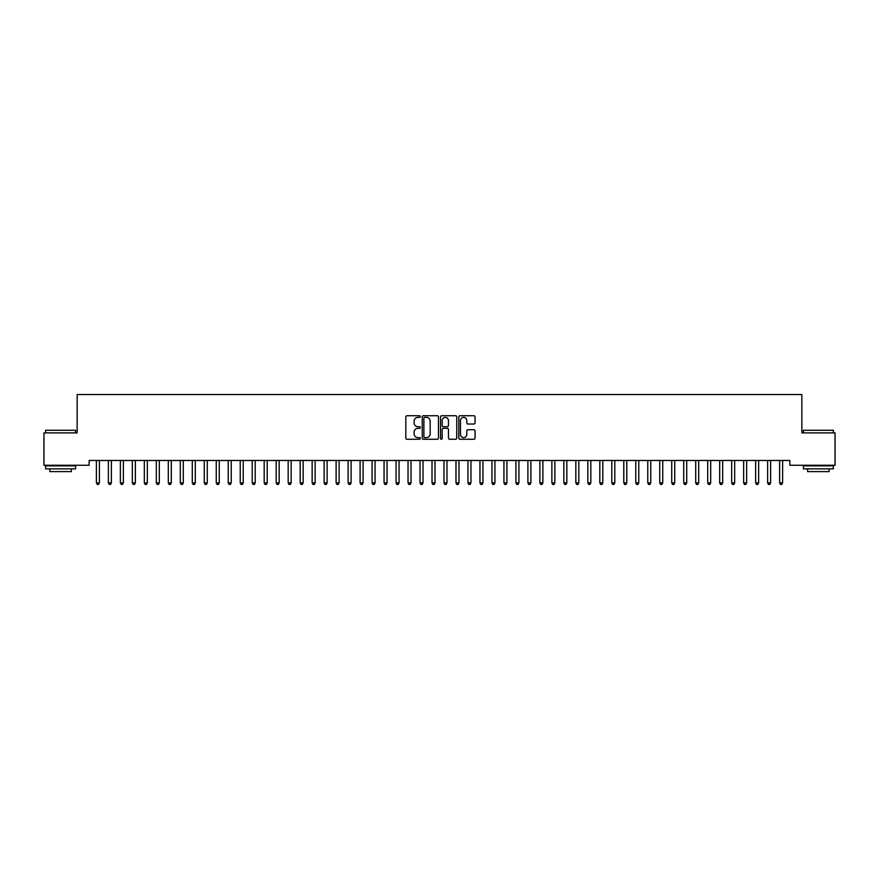<?xml version="1.0" encoding="UTF-8"?>
<svg xmlns="http://www.w3.org/2000/svg" width="879" height="879" viewBox="0 0 879 879"><rect width="100%" height="100%" fill="white"/><g stroke="black" fill="none" stroke-linecap="round" stroke-linejoin="round"><path stroke-width="1.32" d="M420.327 416.558A0.824 0.824 0 0 0 419.503 415.734L406.999 415.734A1.176 1.176 0 0 0 405.823 416.91L405.823 438.094A1.176 1.176 0 0 0 406.999 439.269L419.503 439.269A0.824 0.824 0 0 0 420.327 438.445A0.824 0.824 0 0 0 419.503 437.621L417.877 437.621A3.769 3.769 0 0 1 414.119 433.852L414.119 432.094A3.769 3.769 0 0 1 417.877 428.326L419.503 428.326A0.824 0.824 0 0 0 420.327 427.502A0.824 0.824 0 0 0 419.503 426.678L417.877 426.678A3.769 3.769 0 0 1 414.119 422.909L414.119 421.151A3.769 3.769 0 0 1 417.877 417.382L419.503 417.382A0.824 0.824 0 0 0 420.327 416.558M473.88 424.03A1.176 1.176 0 0 0 475.056 422.854L475.056 416.91A1.176 1.176 0 0 0 473.88 415.734L460.003 415.734A1.176 1.176 0 0 0 458.827 416.91L458.827 438.094A1.176 1.176 0 0 0 460.003 439.269L473.88 439.269A1.176 1.176 0 0 0 475.056 438.094L475.056 430.919A1.176 1.176 0 0 0 473.88 429.732L467.947 429.732A1.176 1.176 0 0 0 466.771 430.919L466.771 434.468A3.142 3.142 0 0 1 463.618 437.621A3.142 3.142 0 0 1 460.475 434.468L460.475 420.536A3.142 3.142 0 0 1 463.618 417.382A3.142 3.142 0 0 1 466.771 420.536L466.771 422.854A1.176 1.176 0 0 0 467.947 424.03L473.88 424.03M789.858 460.464L89.142 460.464L89.142 465.255L43.95 465.255L43.95 432.897L77.154 432.897L77.154 394.539L801.846 394.539L801.846 432.897L835.05 432.897L835.05 465.255L789.858 465.255L789.858 460.464M438.467 416.91A1.176 1.176 0 0 0 437.292 415.734L423.414 415.734A1.176 1.176 0 0 0 422.239 416.91L422.239 438.094A1.176 1.176 0 0 0 423.414 439.269L437.292 439.269A1.176 1.176 0 0 0 438.467 438.094L438.467 416.91M441.708 415.734L455.586 415.734A1.176 1.176 0 0 1 456.761 416.91L456.761 438.094A1.176 1.176 0 0 1 455.586 439.269L449.652 439.269A1.176 1.176 0 0 1 448.466 438.094L448.466 429.501A1.176 1.176 0 0 0 447.29 428.326L443.357 428.326A1.176 1.176 0 0 0 442.181 429.501L442.181 438.445A0.824 0.824 0 0 1 441.357 439.269A0.824 0.824 0 0 1 440.533 438.445L440.533 416.91A1.176 1.176 0 0 1 441.708 415.734M424.7 417.382A0.824 0.824 0 0 0 423.887 418.206L423.887 436.797A0.824 0.824 0 0 0 424.7 437.621L426.414 437.621A3.769 3.769 0 0 0 430.172 433.852L430.172 421.151A3.769 3.769 0 0 0 426.414 417.382L424.7 417.382M448.466 420.591A3.142 3.142 0 0 0 445.323 417.437A3.142 3.142 0 0 0 442.181 420.591L442.181 425.502A1.176 1.176 0 0 0 443.357 426.678L447.29 426.678A1.176 1.176 0 0 0 448.466 425.502L448.466 420.591M96.305 460.64A1.198 1.198 -179.6 0 1 96.393 461.09A1.198 1.198 179.6 0 0 96.305 460.64L96.229 460.464M99.547 460.464L99.47 460.64A1.198 1.198 179.6 0 0 99.382 461.09L99.382 482.901L96.393 482.901L96.393 461.09M99.382 482.901L98.492 484.461L97.294 484.461L96.393 482.901M108.293 460.64A1.198 1.198 -179.6 0 1 108.381 461.09A1.198 1.198 179.6 0 0 108.293 460.64L108.216 460.464M120.28 460.64A1.198 1.198 -179.6 0 1 120.368 461.09A1.198 1.198 179.6 0 0 120.28 460.64L120.203 460.464M111.534 460.464L111.457 460.64A1.198 1.198 179.6 0 0 111.369 461.09L111.369 482.901L108.381 482.901L108.381 461.09M111.369 482.901L110.479 484.461L109.271 484.461L108.381 482.901M123.521 460.464L123.445 460.64A1.198 1.198 179.6 0 0 123.357 461.09L123.357 482.901L120.368 482.901L120.368 461.09M123.357 482.901L122.456 484.461L121.258 484.461L120.368 482.901M45.631 430.26L75.594 430.26L45.631 430.26L45.631 432.897M75.594 468.859L45.631 468.859L45.631 465.859L75.594 465.859L75.594 468.859M71.397 468.859L71.397 471.616L49.828 471.616L49.828 468.859M803.406 430.26L833.369 430.26L803.406 430.26L803.406 432.897M833.369 468.859L803.406 468.859L803.406 465.859L833.369 465.859L833.369 468.859M829.172 468.859L829.172 471.616L807.603 471.616L807.603 468.859M132.268 460.64A1.198 1.198 -179.6 0 1 132.344 461.09A1.198 1.198 179.6 0 0 132.268 460.64L132.191 460.464M144.244 460.64A1.198 1.198 -179.6 0 1 144.332 461.09A1.198 1.198 179.6 0 0 144.244 460.64L144.178 460.464M135.509 460.464L135.432 460.64A1.198 1.198 179.6 0 0 135.344 461.09L135.344 482.901L132.344 482.901L132.344 461.09M135.344 482.901L134.443 484.461L133.245 484.461L132.344 482.901M147.485 460.464L147.419 460.64A1.198 1.198 179.6 0 0 147.331 461.09L147.331 482.901L144.332 482.901L144.332 461.09M147.331 482.901L146.43 484.461L145.233 484.461L144.332 482.901M156.231 460.64A1.198 1.198 -179.6 0 1 156.319 461.09A1.198 1.198 179.6 0 0 156.231 460.64L156.165 460.464M159.473 460.464L159.407 460.64A1.198 1.198 179.6 0 0 159.319 461.09L159.319 482.901L156.319 482.901L156.319 461.09M159.319 482.901L158.418 484.461L157.22 484.461L156.319 482.901M168.219 460.64A1.198 1.198 -179.6 0 1 168.307 461.09A1.198 1.198 179.6 0 0 168.219 460.64L168.153 460.464M171.46 460.464L171.394 460.64A1.198 1.198 179.6 0 0 171.306 461.09L171.306 482.901L168.307 482.901L168.307 461.09M171.306 482.901L170.405 484.461L169.207 484.461L168.307 482.901M180.206 460.64A1.198 1.198 -179.6 0 1 180.294 461.09A1.198 1.198 179.6 0 0 180.206 460.64L180.14 460.464M183.447 460.464L183.381 460.64A1.198 1.198 179.6 0 0 183.293 461.09L183.293 482.901L180.294 482.901L180.294 461.09M183.293 482.901L182.392 484.461L181.195 484.461L180.294 482.901M192.193 460.64A1.198 1.198 -179.6 0 1 192.281 461.09A1.198 1.198 179.6 0 0 192.193 460.64L192.127 460.464M195.435 460.464L195.369 460.64A1.198 1.198 179.6 0 0 195.281 461.09L195.281 482.901L192.281 482.901L192.281 461.09M195.281 482.901L194.38 484.461L193.182 484.461L192.281 482.901M204.181 460.64A1.198 1.198 -179.6 0 1 204.269 461.09A1.198 1.198 179.6 0 0 204.181 460.64L204.115 460.464M207.422 460.464L207.356 460.64A1.198 1.198 179.6 0 0 207.268 461.09L207.268 482.901L204.269 482.901L204.269 461.09M207.268 482.901L206.367 484.461L205.17 484.461L204.269 482.901M216.168 460.64A1.198 1.198 -179.6 0 1 216.256 461.09A1.198 1.198 179.6 0 0 216.168 460.64L216.091 460.464M219.409 460.464L219.332 460.64A1.198 1.198 179.6 0 0 219.256 461.09L219.256 482.901L216.256 482.901L216.256 461.09M219.256 482.901L218.355 484.461L217.157 484.461L216.256 482.901M228.155 460.64A1.198 1.198 -179.6 0 1 228.243 461.09A1.198 1.198 179.6 0 0 228.155 460.64L228.079 460.464M231.397 460.464L231.32 460.64A1.198 1.198 179.6 0 0 231.232 461.09L231.232 482.901L228.243 482.901L228.243 461.09M231.232 482.901L230.342 484.461L229.144 484.461L228.243 482.901M240.143 460.64A1.198 1.198 -179.6 0 1 240.231 461.09A1.198 1.198 179.6 0 0 240.143 460.64L240.066 460.464M243.384 460.464L243.307 460.64A1.198 1.198 179.6 0 0 243.219 461.09L243.219 482.901L240.231 482.901L240.231 461.09M243.219 482.901L242.329 484.461L241.121 484.461L240.231 482.901M252.13 460.64A1.198 1.198 -179.6 0 1 252.218 461.09A1.198 1.198 179.6 0 0 252.13 460.64L252.053 460.464M255.371 460.464L255.295 460.64A1.198 1.198 179.6 0 0 255.207 461.09L255.207 482.901L252.218 482.901L252.218 461.09M255.207 482.901L254.306 484.461L253.108 484.461L252.218 482.901M264.118 460.64A1.198 1.198 -179.6 0 1 264.194 461.09A1.198 1.198 179.6 0 0 264.118 460.64L264.041 460.464M267.359 460.464L267.282 460.64A1.198 1.198 179.6 0 0 267.194 461.09L267.194 482.901L264.194 482.901L264.194 461.09M267.194 482.901L266.293 484.461L265.095 484.461L264.194 482.901M276.094 460.64A1.198 1.198 -179.6 0 1 276.182 461.09A1.198 1.198 179.6 0 0 276.094 460.64L276.028 460.464M279.335 460.464L279.269 460.64A1.198 1.198 179.6 0 0 279.181 461.09L279.181 482.901L276.182 482.901L276.182 461.09M279.181 482.901L278.28 484.461L277.083 484.461L276.182 482.901M288.081 460.64A1.198 1.198 -179.6 0 1 288.169 461.09A1.198 1.198 179.6 0 0 288.081 460.64L288.015 460.464M291.323 460.464L291.257 460.64A1.198 1.198 179.6 0 0 291.169 461.09L291.169 482.901L288.169 482.901L288.169 461.09M291.169 482.901L290.268 484.461L289.07 484.461L288.169 482.901M300.069 460.64A1.198 1.198 -179.6 0 1 300.157 461.09A1.198 1.198 179.6 0 0 300.069 460.64L300.003 460.464M303.31 460.464L303.244 460.64A1.198 1.198 179.6 0 0 303.156 461.09L303.156 482.901L300.157 482.901L300.157 461.09M303.156 482.901L302.255 484.461L301.057 484.461L300.157 482.901M312.056 460.64A1.198 1.198 -179.6 0 1 312.144 461.09A1.198 1.198 179.6 0 0 312.056 460.64L311.99 460.464M315.297 460.464L315.231 460.64A1.198 1.198 179.6 0 0 315.143 461.09L315.143 482.901L312.144 482.901L312.144 461.09M315.143 482.901L314.242 484.461L313.045 484.461L312.144 482.901M324.043 460.64A1.198 1.198 -179.6 0 1 324.131 461.09A1.198 1.198 179.6 0 0 324.043 460.64L323.977 460.464M327.285 460.464L327.219 460.64A1.198 1.198 179.6 0 0 327.131 461.09L327.131 482.901L324.131 482.901L324.131 461.09M327.131 482.901L326.23 484.461L325.032 484.461L324.131 482.901M336.031 460.64A1.198 1.198 -179.6 0 1 336.119 461.09A1.198 1.198 179.6 0 0 336.031 460.64L335.965 460.464M339.272 460.464L339.206 460.64A1.198 1.198 179.6 0 0 339.118 461.09L339.118 482.901L336.119 482.901L336.119 461.09M339.118 482.901L338.217 484.461L337.02 484.461L336.119 482.901M348.018 460.64A1.198 1.198 -179.6 0 1 348.106 461.09A1.198 1.198 179.6 0 0 348.018 460.64L347.941 460.464M351.259 460.464L351.182 460.64A1.198 1.198 179.6 0 0 351.106 461.09L351.106 482.901L348.106 482.901L348.106 461.09M351.106 482.901L350.205 484.461L349.007 484.461L348.106 482.901M360.005 460.64A1.198 1.198 -179.6 0 1 360.093 461.09A1.198 1.198 179.6 0 0 360.005 460.64L359.929 460.464M363.247 460.464L363.17 460.64A1.198 1.198 179.6 0 0 363.082 461.09L363.082 482.901L360.093 482.901L360.093 461.09M363.082 482.901L362.192 484.461L360.994 484.461L360.093 482.901M371.993 460.64A1.198 1.198 -179.6 0 1 372.081 461.09A1.198 1.198 179.6 0 0 371.993 460.64L371.916 460.464M375.234 460.464L375.157 460.64A1.198 1.198 179.6 0 0 375.069 461.09L375.069 482.901L372.081 482.901L372.081 461.09M375.069 482.901L374.179 484.461L372.971 484.461L372.081 482.901M383.98 460.64A1.198 1.198 -179.6 0 1 384.068 461.09A1.198 1.198 179.6 0 0 383.98 460.64L383.903 460.464M387.221 460.464L387.145 460.64A1.198 1.198 179.6 0 0 387.057 461.09L387.057 482.901L384.068 482.901L384.068 461.09M387.057 482.901L386.156 484.461L384.958 484.461L384.068 482.901M395.968 460.64A1.198 1.198 -179.6 0 1 396.044 461.09A1.198 1.198 179.6 0 0 395.968 460.64L395.891 460.464M399.209 460.464L399.132 460.64A1.198 1.198 179.6 0 0 399.044 461.09L399.044 482.901L396.044 482.901L396.044 461.09M399.044 482.901L398.143 484.461L396.945 484.461L396.044 482.901M407.944 460.64A1.198 1.198 -179.6 0 1 408.032 461.09A1.198 1.198 179.6 0 0 407.944 460.64L407.878 460.464M411.185 460.464L411.119 460.64A1.198 1.198 179.6 0 0 411.031 461.09L411.031 482.901L408.032 482.901L408.032 461.09M411.031 482.901L410.13 484.461L408.933 484.461L408.032 482.901M419.931 460.64A1.198 1.198 -179.6 0 1 420.019 461.09A1.198 1.198 179.6 0 0 419.931 460.64L419.865 460.464M423.173 460.464L423.107 460.64A1.198 1.198 179.6 0 0 423.019 461.09L423.019 482.901L420.019 482.901L420.019 461.09M423.019 482.901L422.118 484.461L420.92 484.461L420.019 482.901M431.919 460.64A1.198 1.198 -179.6 0 1 432.007 461.09A1.198 1.198 179.6 0 0 431.919 460.64L431.853 460.464M435.16 460.464L435.094 460.64A1.198 1.198 179.6 0 0 435.006 461.09L435.006 482.901L432.007 482.901L432.007 461.09M435.006 482.901L434.105 484.461L432.907 484.461L432.007 482.901M443.906 460.64A1.198 1.198 -179.6 0 1 443.994 461.09A1.198 1.198 179.6 0 0 443.906 460.64L443.84 460.464M447.147 460.464L447.081 460.64A1.198 1.198 179.6 0 0 446.993 461.09L446.993 482.901L443.994 482.901L443.994 461.09M446.993 482.901L446.092 484.461L444.895 484.461L443.994 482.901M455.893 460.64A1.198 1.198 -179.6 0 1 455.981 461.09A1.198 1.198 179.6 0 0 455.893 460.64L455.827 460.464M459.135 460.464L459.069 460.64A1.198 1.198 179.6 0 0 458.981 461.09L458.981 482.901L455.981 482.901L455.981 461.09M458.981 482.901L458.08 484.461L456.882 484.461L455.981 482.901M467.881 460.64A1.198 1.198 -179.6 0 1 467.969 461.09A1.198 1.198 179.6 0 0 467.881 460.64L467.815 460.464M471.122 460.464L471.056 460.64A1.198 1.198 179.6 0 0 470.968 461.09L470.968 482.901L467.969 482.901L467.969 461.09M470.968 482.901L470.067 484.461L468.87 484.461L467.969 482.901M479.868 460.64A1.198 1.198 -179.6 0 1 479.956 461.09A1.198 1.198 179.6 0 0 479.868 460.64L479.791 460.464M483.109 460.464L483.032 460.64A1.198 1.198 179.6 0 0 482.956 461.09L482.956 482.901L479.956 482.901L479.956 461.09M482.956 482.901L482.055 484.461L480.857 484.461L479.956 482.901M491.855 460.64A1.198 1.198 -179.6 0 1 491.943 461.09A1.198 1.198 179.6 0 0 491.855 460.64L491.779 460.464M495.097 460.464L495.02 460.64A1.198 1.198 179.6 0 0 494.932 461.09L494.932 482.901L491.943 482.901L491.943 461.09M494.932 482.901L494.042 484.461L492.844 484.461L491.943 482.901M503.843 460.64A1.198 1.198 -179.6 0 1 503.931 461.09A1.198 1.198 179.6 0 0 503.843 460.64L503.766 460.464M507.084 460.464L507.007 460.64A1.198 1.198 179.6 0 0 506.919 461.09L506.919 482.901L503.931 482.901L503.931 461.09M506.919 482.901L506.029 484.461L504.821 484.461L503.931 482.901M515.83 460.64A1.198 1.198 -179.6 0 1 515.918 461.09A1.198 1.198 179.6 0 0 515.83 460.64L515.753 460.464M519.071 460.464L518.995 460.64A1.198 1.198 179.6 0 0 518.907 461.09L518.907 482.901L515.918 482.901L515.918 461.09M518.907 482.901L518.006 484.461L516.808 484.461L515.918 482.901M527.818 460.64A1.198 1.198 -179.6 0 1 527.894 461.09A1.198 1.198 179.6 0 0 527.818 460.64L527.741 460.464M531.059 460.464L530.982 460.64A1.198 1.198 179.6 0 0 530.894 461.09L530.894 482.901L527.894 482.901L527.894 461.09M530.894 482.901L529.993 484.461L528.795 484.461L527.894 482.901M539.794 460.64A1.198 1.198 -179.6 0 1 539.882 461.09A1.198 1.198 179.6 0 0 539.794 460.64L539.728 460.464M543.035 460.464L542.969 460.64A1.198 1.198 179.6 0 0 542.881 461.09L542.881 482.901L539.882 482.901L539.882 461.09M542.881 482.901L541.98 484.461L540.783 484.461L539.882 482.901M551.781 460.64A1.198 1.198 -179.6 0 1 551.869 461.09A1.198 1.198 179.6 0 0 551.781 460.64L551.715 460.464M555.023 460.464L554.957 460.64A1.198 1.198 179.6 0 0 554.869 461.09L554.869 482.901L551.869 482.901L551.869 461.09M554.869 482.901L553.968 484.461L552.77 484.461L551.869 482.901M563.769 460.64A1.198 1.198 -179.6 0 1 563.857 461.09A1.198 1.198 179.6 0 0 563.769 460.64L563.703 460.464M567.01 460.464L566.944 460.64A1.198 1.198 179.6 0 0 566.856 461.09L566.856 482.901L563.857 482.901L563.857 461.09M566.856 482.901L565.955 484.461L564.757 484.461L563.857 482.901M575.756 460.64A1.198 1.198 -179.6 0 1 575.844 461.09A1.198 1.198 179.6 0 0 575.756 460.64L575.69 460.464M578.997 460.464L578.931 460.64A1.198 1.198 179.6 0 0 578.843 461.09L578.843 482.901L575.844 482.901L575.844 461.09M578.843 482.901L577.942 484.461L576.745 484.461L575.844 482.901M587.743 460.64A1.198 1.198 -179.6 0 1 587.831 461.09A1.198 1.198 179.6 0 0 587.743 460.64L587.677 460.464M590.985 460.464L590.919 460.64A1.198 1.198 179.6 0 0 590.831 461.09L590.831 482.901L587.831 482.901L587.831 461.09M590.831 482.901L589.93 484.461L588.732 484.461L587.831 482.901M599.731 460.64A1.198 1.198 -179.6 0 1 599.819 461.09A1.198 1.198 179.6 0 0 599.731 460.64L599.665 460.464M602.972 460.464L602.906 460.64A1.198 1.198 179.6 0 0 602.818 461.09L602.818 482.901L599.819 482.901L599.819 461.09M602.818 482.901L601.917 484.461L600.72 484.461L599.819 482.901M611.718 460.64A1.198 1.198 -179.6 0 1 611.806 461.09A1.198 1.198 179.6 0 0 611.718 460.64L611.641 460.464M614.959 460.464L614.882 460.64A1.198 1.198 179.6 0 0 614.806 461.09L614.806 482.901L611.806 482.901L611.806 461.09M614.806 482.901L613.905 484.461L612.707 484.461L611.806 482.901M623.705 460.64A1.198 1.198 -179.6 0 1 623.793 461.09A1.198 1.198 179.6 0 0 623.705 460.64L623.629 460.464M626.947 460.464L626.87 460.64A1.198 1.198 179.6 0 0 626.782 461.09L626.782 482.901L623.793 482.901L623.793 461.09M626.782 482.901L625.892 484.461L624.694 484.461L623.793 482.901M635.693 460.64A1.198 1.198 -179.6 0 1 635.781 461.09A1.198 1.198 179.6 0 0 635.693 460.64L635.616 460.464M638.934 460.464L638.857 460.64A1.198 1.198 179.6 0 0 638.769 461.09L638.769 482.901L635.781 482.901L635.781 461.09M638.769 482.901L637.879 484.461L636.671 484.461L635.781 482.901M647.68 460.64A1.198 1.198 -179.6 0 1 647.768 461.09A1.198 1.198 179.6 0 0 647.68 460.64L647.603 460.464M650.921 460.464L650.845 460.64A1.198 1.198 179.6 0 0 650.757 461.09L650.757 482.901L647.768 482.901L647.768 461.09M650.757 482.901L649.856 484.461L648.658 484.461L647.768 482.901M659.668 460.64A1.198 1.198 -179.6 0 1 659.744 461.09A1.198 1.198 179.6 0 0 659.668 460.64L659.591 460.464M662.909 460.464L662.832 460.64A1.198 1.198 179.6 0 0 662.744 461.09L662.744 482.901L659.744 482.901L659.744 461.09M662.744 482.901L661.843 484.461L660.645 484.461L659.744 482.901M671.644 460.64A1.198 1.198 -179.6 0 1 671.732 461.09A1.198 1.198 179.6 0 0 671.644 460.64L671.578 460.464M674.885 460.464L674.819 460.64A1.198 1.198 179.6 0 0 674.731 461.09L674.731 482.901L671.732 482.901L671.732 461.09M674.731 482.901L673.83 484.461L672.633 484.461L671.732 482.901M683.631 460.64A1.198 1.198 -179.6 0 1 683.719 461.09A1.198 1.198 179.6 0 0 683.631 460.64L683.565 460.464M686.873 460.464L686.807 460.64A1.198 1.198 179.6 0 0 686.719 461.09L686.719 482.901L683.719 482.901L683.719 461.09M686.719 482.901L685.818 484.461L684.62 484.461L683.719 482.901M695.619 460.64A1.198 1.198 -179.6 0 1 695.707 461.09A1.198 1.198 179.6 0 0 695.619 460.64L695.553 460.464M698.86 460.464L698.794 460.64A1.198 1.198 179.6 0 0 698.706 461.09L698.706 482.901L695.707 482.901L695.707 461.09M698.706 482.901L697.805 484.461L696.607 484.461L695.707 482.901M707.606 460.64A1.198 1.198 -179.6 0 1 707.694 461.09A1.198 1.198 179.6 0 0 707.606 460.64L707.54 460.464M710.847 460.464L710.781 460.64A1.198 1.198 179.6 0 0 710.693 461.09L710.693 482.901L707.694 482.901L707.694 461.09M710.693 482.901L709.792 484.461L708.595 484.461L707.694 482.901M719.593 460.64A1.198 1.198 -179.6 0 1 719.681 461.09A1.198 1.198 179.6 0 0 719.593 460.64L719.527 460.464M722.835 460.464L722.769 460.64A1.198 1.198 179.6 0 0 722.681 461.09L722.681 482.901L719.681 482.901L719.681 461.09M722.681 482.901L721.78 484.461L720.582 484.461L719.681 482.901M731.581 460.64A1.198 1.198 -179.6 0 1 731.669 461.09A1.198 1.198 179.6 0 0 731.581 460.64L731.515 460.464M734.822 460.464L734.756 460.64A1.198 1.198 179.6 0 0 734.668 461.09L734.668 482.901L731.669 482.901L731.669 461.09M734.668 482.901L733.767 484.461L732.57 484.461L731.669 482.901M743.568 460.64A1.198 1.198 -179.6 0 1 743.656 461.09A1.198 1.198 179.6 0 0 743.568 460.64L743.491 460.464M746.809 460.464L746.732 460.64A1.198 1.198 179.6 0 0 746.656 461.09L746.656 482.901L743.656 482.901L743.656 461.09M746.656 482.901L745.755 484.461L744.557 484.461L743.656 482.901M755.555 460.64A1.198 1.198 -179.6 0 1 755.643 461.09A1.198 1.198 179.6 0 0 755.555 460.64L755.479 460.464M758.797 460.464L758.72 460.64A1.198 1.198 179.6 0 0 758.632 461.09L758.632 482.901L755.643 482.901L755.643 461.09M758.632 482.901L757.742 484.461L756.544 484.461L755.643 482.901M767.543 460.64A1.198 1.198 -179.6 0 1 767.631 461.09A1.198 1.198 179.6 0 0 767.543 460.64L767.466 460.464M770.784 460.464L770.707 460.64A1.198 1.198 179.6 0 0 770.619 461.09L770.619 482.901L767.631 482.901L767.631 461.09M770.619 482.901L769.729 484.461L768.521 484.461L767.631 482.901M779.53 460.64A1.198 1.198 -179.6 0 1 779.618 461.09A1.198 1.198 179.6 0 0 779.53 460.64L779.453 460.464M782.771 460.464L782.695 460.64A1.198 1.198 179.6 0 0 782.607 461.09L782.607 482.901L779.618 482.901L779.618 461.09M782.607 482.901L781.706 484.461L780.508 484.461L779.618 482.901M75.594 432.897L75.594 430.26M68.76 465.859L68.76 465.255M52.465 465.859L52.465 465.255M833.369 432.897L833.369 430.26M826.535 465.859L826.535 465.255M810.24 465.859L810.24 465.255"/></g></svg>
